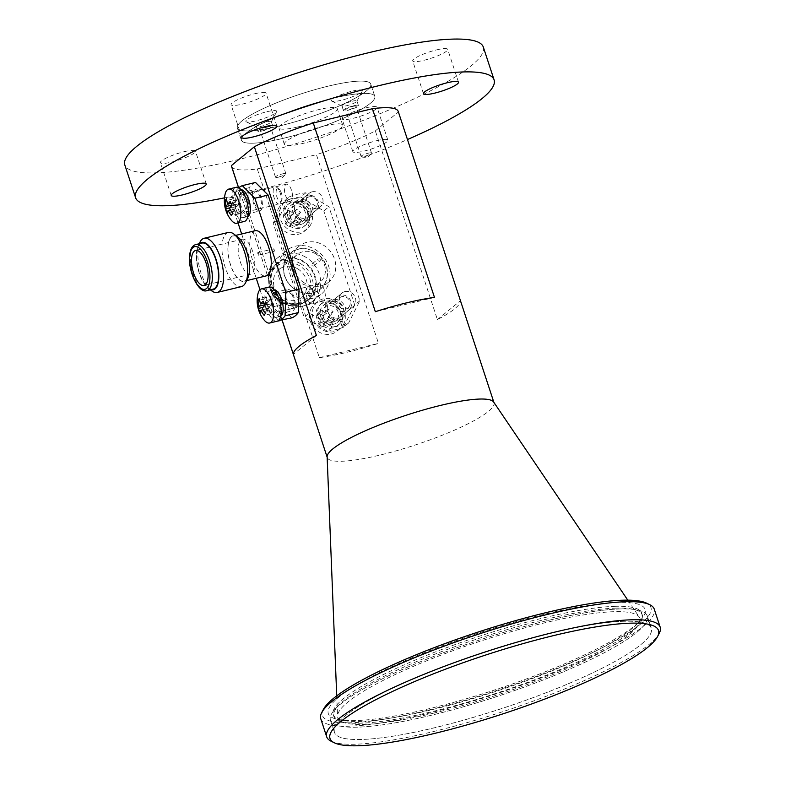 <?xml version="1.0" encoding="UTF-8"?>
<svg xmlns="http://www.w3.org/2000/svg" width="785" height="785" viewBox="0 0 785 785"><rect width="100%" height="100%" fill="white"/><g stroke="black" fill="none" stroke-linecap="round" stroke-linejoin="round"><path stroke-width="0.59" stroke-dasharray="3.92 2.94" d="M267.194 127.082A5.485 0.971 -18.2 0 1 270.511 126.925A5.485 0.971 -18.2 0 1 263.407 130.192A5.485 0.971 -18.2 0 1 260.09 130.349A5.485 0.971 -18.2 0 1 267.194 127.082M282.571 173.858A5.485 0.971 -18.2 0 1 285.887 173.691A5.485 0.971 -18.2 0 1 285.74 174.054A5.485 0.971 -18.2 0 1 278.783 176.959A5.485 0.971 -18.2 0 1 275.8 177.322A5.485 0.971 -18.2 0 1 275.466 177.125A5.485 0.971 -18.2 0 1 282.571 173.858M352.808 106.426A5.485 0.971 -18.2 0 1 356.125 106.269A5.485 0.971 -18.2 0 1 349.021 109.537A5.485 0.971 -18.2 0 1 345.704 109.694A5.485 0.971 -18.2 0 1 352.808 106.426M368.185 153.203A5.485 0.971 -18.2 0 1 371.501 153.036A5.485 0.971 -18.2 0 1 371.354 153.399A5.485 0.971 -18.2 0 1 364.407 156.303A5.485 0.971 -18.2 0 1 361.414 156.666A5.485 0.971 -18.2 0 1 361.08 156.46A5.485 0.971 -18.2 0 1 368.185 153.203M328.277 86.134A70.208 12.442 -18.2 0 1 370.755 84.074A70.208 12.442 -18.2 0 1 279.843 125.875A70.208 12.442 -18.2 0 1 237.364 127.935A70.208 12.442 -18.2 0 1 328.277 86.134A70.208 12.442 -18.2 0 1 370.755 84.074A70.208 12.442 -18.2 0 1 279.843 125.875A70.208 12.442 -18.2 0 1 237.364 127.935A70.208 12.442 -18.2 0 1 328.277 86.134M332.33 98.439A70.208 12.442 -18.2 0 1 374.808 96.378A70.208 12.442 -18.2 0 1 283.895 138.18A70.208 12.442 -18.2 0 1 241.417 140.24A70.208 12.442 -18.2 0 1 332.33 98.439A70.208 12.442 -18.2 0 1 374.808 96.378A70.208 12.442 -18.2 0 1 283.895 138.18A70.208 12.442 -18.2 0 1 241.417 140.24A70.208 12.442 -18.2 0 1 332.33 98.439M546.37 620.856A166.744 29.545 161.8 0 0 330.456 720.139A166.744 29.545 161.8 0 0 431.338 715.253A166.744 29.545 161.8 0 0 647.262 615.97A166.744 29.545 161.8 0 0 546.37 620.856M550.422 633.171A166.744 29.545 161.8 0 0 334.498 732.444A166.744 29.545 161.8 0 0 435.381 727.558A166.744 29.545 161.8 0 0 651.305 628.285A166.744 29.545 161.8 0 0 550.422 633.171M299.988 201.755A8.772 7.85 -129.4 0 1 309.761 206.465A8.772 7.85 -129.4 0 1 308.25 216.748A8.772 7.85 -129.4 0 1 305.385 218.171A8.772 7.85 -129.4 0 1 295.611 213.471A8.772 7.85 -129.4 0 1 297.123 203.178A8.772 7.85 -129.4 0 1 299.988 201.755M312.096 191.825A8.772 7.85 -129.4 0 1 321.87 196.525A8.772 7.85 -129.4 0 1 320.358 206.808A8.772 7.85 -129.4 0 1 317.493 208.231A8.772 7.85 -129.4 0 1 307.72 203.531A8.772 7.85 -129.4 0 1 309.231 193.247A8.772 7.85 -129.4 0 1 312.096 191.825M332.791 301.538A8.772 7.85 -129.4 0 1 342.564 306.238A8.772 7.85 -129.4 0 1 341.063 316.522A8.772 7.85 -129.4 0 1 338.188 317.945A8.772 7.85 -129.4 0 1 328.415 313.244A8.772 7.85 -129.4 0 1 329.926 302.951A8.772 7.85 -129.4 0 1 332.791 301.538M344.9 291.598A8.772 7.85 -129.4 0 1 354.673 296.298A8.772 7.85 -129.4 0 1 353.171 306.592A8.772 7.85 -129.4 0 1 350.296 308.005A8.772 7.85 -129.4 0 1 340.523 303.304A8.772 7.85 -129.4 0 1 342.034 293.021A8.772 7.85 -129.4 0 1 344.9 291.598M260.375 197.771A8.772 3.591 -103.6 0 0 255.292 191.726A8.772 3.591 -103.6 0 0 254.32 202.736A8.772 3.591 -103.6 0 0 259.403 208.79A8.772 3.591 -103.6 0 0 260.375 197.771M291.51 190.264A8.772 3.591 -103.6 0 0 286.417 184.21A8.772 3.591 -103.6 0 0 285.455 195.23A8.772 3.591 -103.6 0 0 290.538 201.274A8.772 3.591 -103.6 0 0 291.51 190.264M293.178 297.544A8.772 3.591 -103.6 0 0 288.095 291.5A8.772 3.591 -103.6 0 0 287.124 302.51A8.772 3.591 -103.6 0 0 292.206 308.564A8.772 3.591 -103.6 0 0 293.178 297.544M324.313 290.038A8.772 3.591 -103.6 0 0 319.22 283.984A8.772 3.591 -103.6 0 0 318.259 295.003A8.772 3.591 -103.6 0 0 323.341 301.048A8.772 3.591 -103.6 0 0 324.313 290.038M493.657 402.028A87.763 15.553 -18.2 0 1 494.01 402.744A87.763 15.553 -18.2 0 1 380.362 454.986A87.763 15.553 -18.2 0 1 327.266 457.567A87.763 15.553 -18.2 0 1 327.129 456.782M434.007 713.065A159.012 28.181 -18.2 0 1 337.55 716.303A159.012 28.181 -18.2 0 1 543.701 623.054A159.012 28.181 -18.2 0 1 639.275 617.108A159.012 28.181 -18.2 0 1 434.007 713.065M282.168 320.182L238.611 187.713M231.487 166.234A87.763 15.553 161.8 0 0 257.274 168.932L319.328 357.656A87.763 15.553 161.8 0 0 346.627 352.377A87.763 15.553 161.8 0 0 378.478 343.379L316.424 154.665A87.763 15.553 161.8 0 0 375.348 130.889L437.392 319.613A87.763 15.553 161.8 0 0 460.402 300.733L398.348 112.019A87.763 15.553 161.8 0 0 398.221 111.411M365.908 107.859A18.428 3.268 -18.2 0 1 377.065 107.319A18.428 3.268 -18.2 0 1 353.191 118.29A18.428 3.268 -18.2 0 1 342.044 118.829A18.428 3.268 -18.2 0 1 365.908 107.859M376.702 140.682A18.428 3.268 -18.2 0 1 387.849 140.142A18.428 3.268 -18.2 0 1 363.985 151.112A18.428 3.268 -18.2 0 1 352.838 151.652A18.428 3.268 -18.2 0 1 376.702 140.682M436.548 49.897A18.428 3.268 -18.2 0 1 447.695 49.357A18.428 3.268 -18.2 0 1 423.831 60.327A18.428 3.268 -18.2 0 1 412.684 60.867A18.428 3.268 -18.2 0 1 436.548 49.897M184.289 151.672A18.428 3.268 -18.2 0 1 195.445 151.132A18.428 3.268 -18.2 0 1 171.581 162.112A18.428 3.268 -18.2 0 1 160.425 162.652A18.428 3.268 -18.2 0 1 184.289 151.672M254.929 93.719A18.428 3.268 -18.2 0 1 266.086 93.179A18.428 3.268 -18.2 0 1 242.212 104.15A18.428 3.268 -18.2 0 1 231.065 104.69A18.428 3.268 -18.2 0 1 254.929 93.719M224.5 197.859A188.685 33.441 161.8 0 0 249.767 192.227A188.685 33.441 161.8 0 0 407.474 139.534M483.315 47.071A188.685 33.441 -18.2 0 1 238.974 159.404A188.685 33.441 -18.2 0 1 124.815 164.938M437.392 319.613L460.402 300.733M375.348 130.889L398.348 112.019M319.328 357.656L378.478 343.379M257.274 168.932L316.424 154.665M316.404 335.47L293.404 354.349M434.478 297.427L375.328 311.704M352.475 91.08A16.24 2.875 -18.2 0 1 362.209 91.178A16.24 2.875 -18.2 0 1 341.269 100.274A16.24 2.875 -18.2 0 1 331.859 101.157A16.24 2.875 -18.2 0 1 336.686 96.633A16.24 2.875 -18.2 0 1 352.475 91.08M352.161 101.236A7.899 1.403 -18.2 0 1 356.939 101A7.899 1.403 -18.2 0 1 356.89 101.285A7.899 1.403 -18.2 0 1 346.705 105.7A7.899 1.403 -18.2 0 1 342.132 106.132A7.899 1.403 -18.2 0 1 341.926 105.936A7.899 1.403 -18.2 0 1 352.161 101.236M266.851 111.735A16.24 2.875 -18.2 0 1 276.585 111.833A16.24 2.875 -18.2 0 1 255.655 120.929A16.24 2.875 -18.2 0 1 246.245 121.812A16.24 2.875 -18.2 0 1 251.072 117.289A16.24 2.875 -18.2 0 1 266.851 111.735M266.547 121.891A7.899 1.403 -18.2 0 1 271.325 121.655A7.899 1.403 -18.2 0 1 271.276 121.94A7.899 1.403 -18.2 0 1 261.091 126.365A7.899 1.403 -18.2 0 1 256.518 126.787A7.899 1.403 -18.2 0 1 256.312 126.591A7.899 1.403 -18.2 0 1 266.547 121.891M353.642 105.749A7.899 1.403 -18.2 0 1 358.421 105.514A7.899 1.403 -18.2 0 1 348.197 110.214A7.899 1.403 -18.2 0 1 343.418 110.45A7.899 1.403 -18.2 0 1 353.642 105.749M268.028 126.405A7.899 1.403 -18.2 0 1 272.807 126.169A7.899 1.403 -18.2 0 1 262.573 130.869A7.899 1.403 -18.2 0 1 257.794 131.105A7.899 1.403 -18.2 0 1 268.028 126.405M324.097 126.032A30.713 5.446 161.8 0 0 284.327 144.312A30.713 5.446 161.8 0 0 302.912 143.419A30.713 5.446 161.8 0 0 342.682 125.129A30.713 5.446 161.8 0 0 324.097 126.032M297.515 127.003A30.713 5.446 -18.2 0 1 278.93 127.906A30.713 5.446 -18.2 0 1 318.7 109.615A30.713 5.446 -18.2 0 1 337.285 108.713A30.713 5.446 -18.2 0 1 297.515 127.003M285.092 294.974A10.97 4.494 76.4 0 1 287.575 289.361A10.97 4.494 76.4 0 1 292.785 294.081A10.97 4.494 76.4 0 1 295.209 305.09A10.97 4.494 76.4 0 1 292.726 310.693A10.97 4.494 76.4 0 1 287.506 305.983A10.97 4.494 76.4 0 1 285.092 294.974M271.855 298.163A10.97 4.494 76.4 0 1 274.348 292.56A10.97 4.494 76.4 0 1 279.558 297.27A10.97 4.494 76.4 0 1 281.982 308.279A10.97 4.494 76.4 0 1 279.489 313.882A10.97 4.494 76.4 0 1 274.279 309.172A10.97 4.494 76.4 0 1 271.855 298.163M252.289 195.2A10.97 4.494 76.4 0 1 254.772 189.587A10.97 4.494 76.4 0 1 259.982 194.307A10.97 4.494 76.4 0 1 262.406 205.307A10.97 4.494 76.4 0 1 259.923 210.92A10.97 4.494 76.4 0 1 254.703 206.21A10.97 4.494 76.4 0 1 252.289 195.2M239.052 198.389A10.97 4.494 76.4 0 1 241.544 192.786A10.97 4.494 76.4 0 1 246.755 197.496A10.97 4.494 76.4 0 1 249.179 208.506A10.97 4.494 76.4 0 1 246.686 214.109A10.97 4.494 76.4 0 1 241.476 209.399A10.97 4.494 76.4 0 1 239.052 198.389M273.141 249.532A1.315 0.54 76.4 0 1 273.435 248.865A1.315 0.54 76.4 0 1 274.063 249.424A1.315 0.54 76.4 0 1 274.358 250.749A1.315 0.54 76.4 0 1 274.053 251.426A1.315 0.54 76.4 0 1 273.435 250.857A1.315 0.54 76.4 0 1 273.141 249.532M257.578 253.29A1.315 0.54 76.4 0 1 257.873 252.623A1.315 0.54 76.4 0 1 258.5 253.182A1.315 0.54 76.4 0 1 258.785 254.507A1.315 0.54 76.4 0 1 258.491 255.174A1.315 0.54 76.4 0 1 257.863 254.615A1.315 0.54 76.4 0 1 257.578 253.29M254.801 265.006A17.986 7.369 -103.6 0 0 250.837 246.951A17.986 7.369 -103.6 0 0 242.29 239.229A17.986 7.369 -103.6 0 0 238.208 248.423A17.986 7.369 -103.6 0 0 242.173 266.478A17.986 7.369 -103.6 0 0 250.729 274.2A17.986 7.369 -103.6 0 0 254.801 265.006M247.834 277.978A23.471 9.616 76.4 0 1 235.363 275.388A23.471 9.616 76.4 0 1 227.895 247.775A23.471 9.616 76.4 0 1 238.002 237.188M228.298 232.448A27.867 11.412 -103.6 0 0 221.978 246.686A27.867 11.412 -103.6 0 0 228.121 274.652A27.867 11.412 -103.6 0 0 241.368 286.623M199.792 243.605A24.355 9.97 -103.6 0 0 198.134 245.999A24.355 9.97 -103.6 0 0 196.358 254.88A24.355 9.97 -103.6 0 0 208.339 288.311A24.355 9.97 -103.6 0 0 210.91 289.675M211.567 290.754A27.867 11.412 76.4 0 1 197.849 252.505A27.867 11.412 76.4 0 1 199.881 242.349M202.03 243.065A23.697 9.705 -103.6 0 0 196.662 255.184A23.697 9.705 -103.6 0 0 201.882 278.96A23.697 9.705 -103.6 0 0 213.147 289.135M227.993 247.874A23.256 9.528 -103.6 0 0 233.125 271.208A23.256 9.528 -103.6 0 0 244.174 281.197A23.256 9.528 -103.6 0 0 249.453 269.314A23.256 9.528 -103.6 0 0 244.321 245.97A23.256 9.528 -103.6 0 0 233.273 235.981A23.256 9.528 -103.6 0 0 227.993 247.874M255.066 230.731A23.256 9.528 -103.6 0 0 249.787 242.614A23.256 9.528 -103.6 0 0 254.919 265.958A23.256 9.528 -103.6 0 0 265.968 275.947M255.527 182.463A70.208 28.751 76.4 0 0 249.179 187.674L248.452 211.194L279.372 305.237L291.971 317.827M249.179 187.674L235.942 190.863L235.215 214.393L238.041 222.969M241.652 233.959L256.234 278.292M259.982 289.704L266.135 308.426L278.351 320.633M235.942 190.863A70.208 28.751 76.4 0 1 238.797 187.801M248.452 211.194L235.215 214.393M266.135 308.426L279.372 305.237M298.192 218.878A10.97 9.822 50.6 0 0 309.643 218.446A10.97 9.822 50.6 0 0 307.18 201.048A10.97 9.822 50.6 0 0 295.729 201.48A10.97 9.822 50.6 0 0 298.192 218.878M293.05 223.097A10.97 9.822 50.6 0 0 304.501 222.665A10.97 9.822 50.6 0 0 302.039 205.277A10.97 9.822 50.6 0 0 290.587 205.709A10.97 9.822 50.6 0 0 293.05 223.097M330.995 318.651A10.97 9.822 50.6 0 0 342.446 318.219A10.97 9.822 50.6 0 0 339.983 300.822A10.97 9.822 50.6 0 0 328.532 301.254A10.97 9.822 50.6 0 0 330.995 318.651M325.853 322.87A10.97 9.822 50.6 0 0 337.305 322.439A10.97 9.822 50.6 0 0 334.842 305.051A10.97 9.822 50.6 0 0 323.391 305.483A10.97 9.822 50.6 0 0 325.853 322.87M318.553 260.924A1.315 1.177 50.6 0 0 319.632 258.785A1.315 1.177 50.6 0 0 318.553 260.924M312.499 265.889A1.315 1.177 50.6 0 0 313.578 263.75A1.315 1.177 50.6 0 0 312.499 265.889M297.701 268.833A17.986 16.102 -129.4 0 1 301.744 297.358A17.986 16.102 -129.4 0 1 282.963 298.064A17.986 16.102 -129.4 0 1 278.92 269.54A17.986 16.102 -129.4 0 1 297.701 268.833M315.864 253.928A17.986 16.102 -129.4 0 1 319.907 282.453A17.986 16.102 -129.4 0 1 301.126 283.159A17.986 16.102 -129.4 0 1 297.083 254.634A17.986 16.102 -129.4 0 1 315.864 253.928M315.089 251.956A23.471 21.009 50.6 0 0 285.642 259.06A23.471 21.009 50.6 0 0 295.847 290.097A23.471 21.009 50.6 0 0 325.294 282.992A23.471 21.009 50.6 0 0 315.089 251.956M292.54 294.905A27.867 24.934 -129.4 0 1 286.28 250.729A27.867 24.934 -129.4 0 1 315.374 249.63A27.867 24.934 -129.4 0 1 321.624 293.816A27.867 24.934 -129.4 0 1 292.54 294.905M283.375 300.753A24.355 21.794 -129.4 0 1 272.787 268.548A24.355 21.794 -129.4 0 1 303.334 261.179A24.355 21.794 -129.4 0 1 313.921 293.384A24.355 21.794 -129.4 0 1 283.375 300.753M305.983 257.333A27.867 24.934 50.6 0 0 276.889 258.432A27.867 24.934 50.6 0 0 283.149 302.608A27.867 24.934 50.6 0 0 312.244 301.509A27.867 24.934 50.6 0 0 305.983 257.333M283.65 300.213A23.697 21.205 -129.4 0 1 278.332 262.651A23.697 21.205 -129.4 0 1 303.069 261.719A23.697 21.205 -129.4 0 1 308.387 299.281A23.697 21.205 -129.4 0 1 283.65 300.213M295.935 289.92A23.256 20.812 -129.4 0 1 290.715 253.055A23.256 20.812 -129.4 0 1 315.001 252.132A23.256 20.812 -129.4 0 1 320.221 289.008A23.256 20.812 -129.4 0 1 295.935 289.92M304.413 282.963A23.256 20.812 -129.4 0 1 299.193 246.097A23.256 20.812 -129.4 0 1 323.469 245.185A23.256 20.812 -129.4 0 1 328.699 282.05A23.256 20.812 -129.4 0 1 304.413 282.963M309.251 312.97L278.332 218.936L289.528 196.75A70.208 62.829 50.6 0 1 305.865 192.806L328.925 206.73L359.844 300.763L348.648 322.959A70.208 62.829 50.6 0 1 332.32 326.894L309.251 312.97L304.109 317.199L273.19 223.156L284.376 200.97L289.528 196.75M332.32 326.894L327.168 331.123L304.109 317.199M305.865 192.806L300.714 197.025A70.208 62.829 50.6 0 0 284.376 200.97M300.714 197.025L323.783 210.949L328.925 206.73M359.844 300.763L354.702 304.992L323.783 210.949M354.702 304.992L343.506 327.178L348.648 322.959M327.168 331.123A70.208 62.829 50.6 0 0 343.506 327.178M273.19 223.156L278.332 218.936M279.431 299.36A8.772 3.591 76.4 0 1 278.979 311.753A8.772 3.591 76.4 0 1 274.397 307.082A8.772 3.591 76.4 0 1 274.858 294.689A8.772 3.591 76.4 0 1 279.431 299.36M312.518 291.382A8.772 3.591 76.4 0 1 313.401 302.49A8.772 3.591 76.4 0 1 312.057 303.775A8.772 3.591 76.4 0 1 307.485 299.105A8.772 3.591 76.4 0 1 307.936 286.711A8.772 3.591 76.4 0 1 309.722 287.241A8.772 3.591 76.4 0 1 312.518 291.382M313.833 291.873A6.584 2.698 76.4 0 1 314.5 300.204A6.584 2.698 76.4 0 1 310.055 297.672A6.584 2.698 76.4 0 1 309.035 290.46A6.584 2.698 76.4 0 1 311.743 288.772A6.584 2.698 76.4 0 1 313.833 291.873M264.359 320.28A17.555 7.193 76.4 0 1 260.522 313.686A17.555 7.193 76.4 0 1 257.961 293.767M277.144 321.222A17.555 7.193 76.4 0 1 267.989 311.88A17.555 7.193 76.4 0 1 268.912 287.094M276.928 298.172A13.6 5.573 76.4 0 1 276.222 317.385A13.6 5.573 76.4 0 1 269.127 310.144A13.6 5.573 76.4 0 1 269.834 290.941A13.6 5.573 76.4 0 1 276.928 298.172M280.647 316.237A13.6 5.573 76.4 0 1 280.108 316.443A13.6 5.573 76.4 0 1 273.013 309.212A13.6 5.573 76.4 0 1 273.729 289.999A13.6 5.573 76.4 0 1 274.308 289.93M272.14 311.635L269.912 306.258L271.551 303.746L269.844 299.644L268.205 302.156L265.978 296.779L264.565 298.938L266.802 304.315L265.163 306.827L266.871 310.929L268.509 308.417L270.737 313.794L272.14 311.635L265.536 313.225M270.737 313.794L264.133 315.384M268.509 308.417L263.171 309.702M266.871 310.929L260.169 312.548M265.163 306.827L262.897 307.377M266.802 304.315L264.594 304.855M264.565 298.938L259.619 300.135M265.978 296.779L259.374 298.378M268.205 302.156L263.858 303.206M269.844 299.644L263.142 301.263M271.551 303.746L264.849 305.365M269.912 306.258L262.298 308.093M246.559 199.419A8.772 3.591 76.4 0 1 246.176 211.979A8.772 3.591 76.4 0 1 241.662 207.475A8.772 3.591 76.4 0 1 242.055 194.915A8.772 3.591 76.4 0 1 246.559 199.419M279.637 191.442A8.772 3.591 76.4 0 1 280.598 202.716A8.772 3.591 76.4 0 1 279.254 204.002A8.772 3.591 76.4 0 1 274.74 199.488A8.772 3.591 76.4 0 1 275.133 186.938A8.772 3.591 76.4 0 1 276.919 187.468A8.772 3.591 76.4 0 1 279.637 191.442M280.971 191.982A6.584 2.698 76.4 0 1 281.697 200.43A6.584 2.698 76.4 0 1 277.301 198.016A6.584 2.698 76.4 0 1 276.222 190.735A6.584 2.698 76.4 0 1 278.94 188.999A6.584 2.698 76.4 0 1 280.971 191.982M231.555 220.506A17.555 7.193 76.4 0 1 227.856 214.236A17.555 7.193 76.4 0 1 225.158 193.993M244.341 221.448A17.555 7.193 76.4 0 1 235.323 212.431A17.555 7.193 76.4 0 1 236.108 187.321M244.017 198.144A13.6 5.573 76.4 0 1 243.409 217.612A13.6 5.573 76.4 0 1 236.432 210.625A13.6 5.573 76.4 0 1 237.031 191.167A13.6 5.573 76.4 0 1 244.017 198.144M247.844 216.464A13.6 5.573 76.4 0 1 247.304 216.67A13.6 5.573 76.4 0 1 240.318 209.683A13.6 5.573 76.4 0 1 240.926 190.225A13.6 5.573 76.4 0 1 241.495 190.156M239.376 211.734L237.099 206.416L238.699 203.796L236.962 199.743L235.372 202.363L233.096 197.045L231.732 199.292L233.999 204.61L232.409 207.23L234.146 211.283L235.736 208.663L238.002 213.981L239.376 211.734L232.762 213.324M238.002 213.981L231.398 215.571M235.736 208.663L230.437 209.948M234.146 211.283L227.434 212.902M232.409 207.23L229.789 207.858M233.999 204.61L231.84 205.13M231.732 199.292L226.777 200.489M233.096 197.045L226.492 198.634M235.372 202.363L231.035 203.403M236.962 199.743L230.26 201.362M238.699 203.796L231.987 205.415M237.099 206.416L229.485 208.251M337.462 318.965A8.772 7.85 50.6 0 0 335.519 308.024A8.772 7.85 50.6 0 0 324.774 307.18A8.772 7.85 50.6 0 0 323.234 308.956A8.772 7.85 50.6 0 0 325.176 319.897A8.772 7.85 50.6 0 0 335.911 320.741A8.772 7.85 50.6 0 0 337.462 318.965M350.326 308.417A8.772 7.85 50.6 0 0 348.383 297.466A8.772 7.85 50.6 0 0 337.648 296.622A8.772 7.85 50.6 0 0 336.098 298.398A8.772 7.85 50.6 0 0 338.041 309.349A8.772 7.85 50.6 0 0 348.775 310.193A8.772 7.85 50.6 0 0 350.326 308.417M349.305 306.542A6.584 5.887 50.6 0 0 347.088 297.711A6.584 5.887 50.6 0 0 338.629 299.026A6.584 5.887 50.6 0 0 340.857 307.857A6.584 5.887 50.6 0 0 349.305 306.542M320.378 325.392A29.006 12.364 31.6 0 1 318.425 323.969A30.134 3.974 125.1 0 1 320.957 319.534A30.144 12.845 31.6 0 1 316.679 315.992A29.114 3.837 125.1 0 1 318.906 312.361A30.144 12.845 -148.4 0 0 323.175 315.913A30.134 3.974 125.1 0 1 326.491 310.84A29.006 12.364 -148.4 0 0 328.444 312.263A29.006 12.364 -148.4 0 0 330.465 313.637A30.134 3.974 -54.9 0 0 327.159 318.71A30.144 12.845 -148.4 0 0 332.134 321.673A29.114 3.837 -54.9 0 0 329.906 325.304A30.144 12.845 31.6 0 1 324.931 322.331A30.134 3.974 -54.9 0 0 322.399 326.766A29.006 12.364 31.6 0 1 320.378 325.392M311.704 307.573A17.555 15.71 50.6 0 0 317.621 331.123A17.555 15.71 50.6 0 0 337.059 331.152A17.555 15.71 50.6 0 0 340.15 327.6A17.555 15.71 50.6 0 0 334.233 304.06A17.555 15.71 50.6 0 0 314.795 304.021A17.555 15.71 50.6 0 0 311.704 307.573M343.055 325.216A17.555 15.71 50.6 0 0 339.179 303.324A17.555 15.71 50.6 0 0 317.699 301.636A17.555 15.71 50.6 0 0 314.608 305.188A17.555 15.71 50.6 0 0 318.494 327.08A17.555 15.71 50.6 0 0 339.964 328.768A17.555 15.71 50.6 0 0 343.055 325.216M339.856 322.969A13.6 12.177 50.6 0 0 336.843 305.993A13.6 12.177 50.6 0 0 320.201 304.688A13.6 12.177 50.6 0 0 317.807 307.445A13.6 12.177 50.6 0 0 320.82 324.411A13.6 12.177 50.6 0 0 337.462 325.716A13.6 12.177 50.6 0 0 339.856 322.969M341.367 321.722A13.6 12.177 50.6 0 0 338.364 304.757A13.6 12.177 50.6 0 0 321.713 303.442A13.6 12.177 50.6 0 0 319.318 306.199A13.6 12.177 50.6 0 0 322.331 323.165A13.6 12.177 50.6 0 0 338.973 324.48A13.6 12.177 50.6 0 0 341.367 321.722M333.036 311.527L330.112 316.286L334.744 319.534L332.516 323.165L327.894 319.907L324.97 324.656L320.996 321.86L323.911 317.111L319.289 313.853L321.516 310.222L326.138 313.48L329.062 308.731L333.036 311.527L330.465 313.637M329.062 308.731L326.491 310.84M326.138 313.48L323.175 315.913M321.516 310.222L318.906 312.361M319.289 313.853L316.679 315.992M323.911 317.111L320.957 319.534M320.996 321.86L318.425 323.969M324.97 324.656L322.399 326.766M327.894 319.907L324.931 322.331M332.516 323.165L329.906 325.304M334.744 319.534L332.134 321.673M330.112 316.286L327.159 318.71M304.354 219.643A8.772 7.85 50.6 0 0 302.922 208.457A8.772 7.85 50.6 0 0 291.971 207.407A8.772 7.85 50.6 0 0 290.725 208.731A8.772 7.85 50.6 0 0 292.157 219.918A8.772 7.85 50.6 0 0 303.108 220.968A8.772 7.85 50.6 0 0 304.354 219.643M317.218 209.085A8.772 7.85 50.6 0 0 315.796 197.898A8.772 7.85 50.6 0 0 304.835 196.849A8.772 7.85 50.6 0 0 303.589 198.173A8.772 7.85 50.6 0 0 305.022 209.369A8.772 7.85 50.6 0 0 315.972 210.419A8.772 7.85 50.6 0 0 317.218 209.085M316.276 207.103A6.584 5.887 50.6 0 0 314.638 198.203A6.584 5.887 50.6 0 0 306.052 198.919A6.584 5.887 50.6 0 0 307.691 207.819A6.584 5.887 50.6 0 0 316.276 207.103M287.114 225.275A29.006 12.599 35.8 0 1 285.249 223.725A30.134 3.101 128.7 0 1 288.105 219.545A30.144 13.09 35.8 0 1 284.023 215.708A29.114 2.993 128.7 0 1 286.505 212.274A30.144 13.09 -144.2 0 0 290.587 216.111A30.134 3.101 128.7 0 1 294.228 211.283A29.006 12.599 -144.2 0 0 296.092 212.833A29.006 12.599 -144.2 0 0 298.035 214.334A30.134 3.101 -51.3 0 0 294.395 219.152A30.144 13.09 -144.2 0 0 299.183 222.41A29.114 2.993 -51.3 0 0 296.701 225.844A30.144 13.09 35.8 0 1 291.912 222.587A30.134 3.101 -51.3 0 0 289.057 226.767A29.006 12.599 35.8 0 1 287.114 225.275M279.489 206.906A17.555 15.71 50.6 0 0 283.866 230.633A17.555 15.71 50.6 0 0 304.256 231.379A17.555 15.71 50.6 0 0 306.749 228.72A17.555 15.71 50.6 0 0 302.372 204.993A17.555 15.71 50.6 0 0 281.992 204.247A17.555 15.71 50.6 0 0 279.489 206.906M309.663 226.335A17.555 15.71 50.6 0 0 306.798 203.963A17.555 15.71 50.6 0 0 284.896 201.863A17.555 15.71 50.6 0 0 282.394 204.522A17.555 15.71 50.6 0 0 285.259 226.894A17.555 15.71 50.6 0 0 307.161 228.994A17.555 15.71 50.6 0 0 309.663 226.335M306.592 223.882A13.6 12.177 50.6 0 0 304.374 206.543A13.6 12.177 50.6 0 0 287.398 204.914A13.6 12.177 50.6 0 0 285.465 206.975A13.6 12.177 50.6 0 0 287.683 224.314A13.6 12.177 50.6 0 0 304.659 225.943A13.6 12.177 50.6 0 0 306.592 223.882M308.103 222.646A13.6 12.177 50.6 0 0 305.885 205.297A13.6 12.177 50.6 0 0 288.909 203.668A13.6 12.177 50.6 0 0 286.976 205.729A13.6 12.177 50.6 0 0 289.194 223.077A13.6 12.177 50.6 0 0 306.17 224.706A13.6 12.177 50.6 0 0 308.103 222.646M300.606 212.225L297.358 216.729L301.783 220.271L299.311 223.705L294.875 220.163L291.627 224.667L287.82 221.615L291.068 217.111L286.633 213.569L289.115 210.135L293.541 213.677L296.799 209.173L300.606 212.225L298.035 214.334M296.799 209.173L294.228 211.283M293.541 213.677L290.587 216.111M289.115 210.135L286.505 212.274M286.633 213.569L284.023 215.708M291.068 217.111L288.105 219.545M287.82 221.615L285.249 223.725M291.627 224.667L289.057 226.767M294.875 220.163L291.912 222.587M299.311 223.705L296.701 225.844M301.783 220.271L299.183 222.41M297.358 216.729L294.395 219.152M331.172 741.246A175.526 31.106 161.8 0 0 355.252 744.219A175.526 31.106 161.8 0 0 532.622 701.339A175.526 31.106 161.8 0 0 659.204 633.397M320.771 718.775A175.526 31.106 161.8 0 0 349.315 726.174A175.526 31.106 161.8 0 0 541.208 677.857A175.526 31.106 161.8 0 0 654.248 609.131M323.42 709.365A172.886 30.635 161.8 0 0 350.581 722.779A172.886 30.635 161.8 0 0 553.454 669.733A172.886 30.635 161.8 0 0 646.536 603.135M617.981 602.38A166.744 29.545 161.8 0 0 412.596 657.555A166.744 29.545 161.8 0 0 339.071 719.727A166.744 29.545 161.8 0 0 355.419 720.601A166.744 29.545 161.8 0 0 513.341 683.647A166.744 29.545 161.8 0 0 640.079 620.758A166.744 29.545 161.8 0 0 617.981 602.38M615.303 606.305A162.358 28.77 161.8 0 0 437.804 650.991A162.358 28.77 161.8 0 0 333.242 714.566A162.358 28.77 161.8 0 0 343.732 720.561A162.358 28.77 161.8 0 0 359.648 721.415A162.358 28.77 161.8 0 0 513.419 685.433A162.358 28.77 161.8 0 0 636.821 624.203A162.358 28.77 161.8 0 0 641.718 613.154A162.358 28.77 161.8 0 0 615.303 606.305M615.901 608.139A162.358 28.77 161.8 0 0 462.129 644.112A162.358 28.77 161.8 0 0 338.727 705.342A162.358 28.77 161.8 0 0 333.841 716.401A162.358 28.77 161.8 0 0 360.256 723.24A162.358 28.77 161.8 0 0 537.745 678.554A162.358 28.77 161.8 0 0 642.316 614.979A162.358 28.77 161.8 0 0 631.817 608.983A162.358 28.77 161.8 0 0 615.901 608.139M620.14 608.944A166.744 29.545 161.8 0 0 462.208 645.898A166.744 29.545 161.8 0 0 335.47 708.786A166.744 29.545 161.8 0 0 330.456 720.139A166.744 29.545 161.8 0 0 357.577 727.165A166.744 29.545 161.8 0 0 539.864 681.272A166.744 29.545 161.8 0 0 647.262 615.97A166.744 29.545 161.8 0 0 636.478 609.817A166.744 29.545 161.8 0 0 620.14 608.944M624.183 621.259A166.744 29.545 161.8 0 0 441.886 667.152A166.744 29.545 161.8 0 0 334.498 732.444A166.744 29.545 161.8 0 0 361.62 739.47A166.744 29.545 161.8 0 0 543.917 693.577A166.744 29.545 161.8 0 0 651.305 628.285A166.744 29.545 161.8 0 0 624.183 621.259M206.926 290.636A23.697 9.705 76.4 0 1 195.661 280.461A23.697 9.705 76.4 0 1 190.431 256.685A23.697 9.705 76.4 0 1 195.808 244.567M300.645 263.701A23.697 21.205 50.6 0 0 275.908 264.633A23.697 21.205 50.6 0 0 281.226 302.205A23.697 21.205 50.6 0 0 305.964 301.273A23.697 21.205 50.6 0 0 300.645 263.701M281.344 301.273A21.941 19.635 -129.4 0 1 271.806 272.267A21.941 19.635 -129.4 0 1 299.32 265.624A21.941 19.635 -129.4 0 1 308.858 294.63A21.941 19.635 -129.4 0 1 281.344 301.273M285.887 173.691L270.511 126.925M275.8 177.322L281.687 178.489L285.74 174.054M371.501 153.036L356.125 106.269M361.414 156.666L367.311 157.834L371.354 153.399M374.808 96.378L370.755 84.074L374.808 96.378M330.456 720.139L334.498 732.444L330.456 720.139M320.358 206.808L308.25 216.748M353.171 306.592L341.063 316.522M286.417 184.21L255.292 191.726M319.22 283.984L288.095 291.5M336.726 695.853L337.55 716.303M282.109 320.201L238.532 187.664M387.849 140.142L377.065 107.319M458.489 82.18L447.695 49.357M206.229 183.955L195.445 151.132M276.87 125.993L266.086 93.179M241.858 137.512L231.065 104.69M171.218 195.465L160.425 162.652M423.478 93.69L412.684 60.867M352.838 151.652L342.044 118.829M627.794 600.152L639.275 617.108M323.341 301.048L292.206 308.564M290.538 201.274L259.403 208.79M342.034 293.021L329.926 302.951M309.231 193.247L297.123 203.178M647.262 615.97L651.305 628.285L647.262 615.97M241.417 140.24L237.364 127.935L241.417 140.24M361.08 156.46L345.704 109.694M275.466 177.125L260.09 130.349M356.89 101.285L362.209 91.178M271.276 121.94L276.585 111.833M358.421 105.514L356.939 101M272.807 126.169L271.325 121.655M284.327 144.312L278.93 127.906M342.682 125.129L337.285 108.713M257.794 131.105L256.312 126.591M343.418 110.45L341.926 105.936M256.518 126.787L246.245 121.812M342.132 106.132L331.859 101.157M274.348 292.56L287.575 289.361M241.544 192.786L254.772 189.587M257.873 252.623L273.435 248.865M242.29 239.229L195.583 250.493M208.339 288.311L210.331 289.822M244.174 281.197L246.569 280.628M233.273 235.981L235.657 235.412M198.134 245.999L199.213 243.752M250.729 274.2L204.031 285.475M258.491 255.174L274.053 251.426M246.686 214.109L259.923 210.92M279.489 313.882L292.726 310.693M304.501 222.665L309.643 218.446M337.305 322.439L342.446 318.219M313.872 265.84L319.927 260.865M319.907 282.453L301.744 297.358M278.332 262.651L275.908 264.633C264.31 273.268 267.145 294.581 281.04 302.284C290.087 307.2 298.398 306.857 305.964 301.273L308.387 299.281M276.889 258.432L286.28 250.729M290.715 253.055L299.193 246.097M320.221 289.008L328.699 282.05M312.244 301.509L321.624 293.816M297.083 254.634L278.92 269.54M312.204 263.799L318.259 258.834M323.391 305.483L328.532 301.254M290.587 205.709L295.729 201.48M278.979 311.753L312.057 303.775M314.5 300.204L313.401 302.49M276.222 317.385L280.108 316.443M269.834 290.941L273.729 289.999M311.743 288.772L309.722 287.241M274.858 294.689L307.936 286.711M246.176 211.979L279.254 204.002M281.697 200.43L280.598 202.716M243.409 217.612L247.304 216.67M237.031 191.167L240.926 190.225M278.94 188.999L276.919 187.468M242.055 194.915L275.133 186.938M324.774 307.18L337.648 296.622M314.795 304.021L317.699 301.636M320.201 304.688L321.713 303.442M337.462 325.716L338.973 324.48M337.059 331.152L339.964 328.768M335.911 320.741L348.775 310.193M291.971 207.407L304.835 196.849M281.992 204.247L284.896 201.863M287.398 204.914L288.909 203.668M304.659 225.943L306.17 224.706M304.256 231.379L307.161 228.994M303.108 220.968L315.972 210.419M343.732 720.561L339.071 719.727M333.242 714.566L333.841 716.401M338.727 705.342L335.47 708.786M631.817 608.983L636.478 609.817M641.718 613.154L642.316 614.979M636.821 624.203L640.079 620.758"/><path stroke-width="1.18" d="M336.726 695.853L327.129 456.782A87.763 15.553 -18.2 0 1 440.915 405.315A87.763 15.553 -18.2 0 1 493.657 402.028L627.794 600.152M493.883 402.371L398.221 111.411A87.763 15.553 161.8 0 0 372.433 108.713L434.478 297.427A87.763 15.553 161.8 0 0 407.17 302.706A87.763 15.553 161.8 0 0 375.328 311.704L313.284 122.98A87.763 15.553 161.8 0 0 254.36 146.756L316.404 335.47A87.763 15.553 161.8 0 0 293.404 354.349L282.168 320.182M238.611 187.713L231.359 165.635A87.763 15.553 161.8 0 0 231.487 166.234L238.532 187.664M447.342 82.719A18.428 3.268 -18.2 0 1 458.489 82.18A18.428 3.268 -18.2 0 1 434.625 93.15A18.428 3.268 -18.2 0 1 423.478 93.69A18.428 3.268 -18.2 0 1 447.342 82.719M195.082 184.495A18.428 3.268 -18.2 0 1 206.229 183.955A18.428 3.268 -18.2 0 1 182.365 194.925A18.428 3.268 -18.2 0 1 171.218 195.465A18.428 3.268 -18.2 0 1 195.082 184.495M265.723 126.532A18.428 3.268 -18.2 0 1 276.87 125.993A18.428 3.268 -18.2 0 1 253.005 136.973A18.428 3.268 -18.2 0 1 241.858 137.512A18.428 3.268 -18.2 0 1 265.723 126.532M407.474 139.534A188.685 33.441 161.8 0 0 494.099 79.893A188.685 33.441 161.8 0 0 379.94 85.418A188.685 33.441 161.8 0 0 135.609 197.761A188.685 33.441 161.8 0 0 224.5 197.859M135.609 197.761L124.815 164.938A188.685 33.441 -18.2 0 1 369.146 52.595A188.685 33.441 -18.2 0 1 483.315 47.071L494.099 79.893M254.36 146.756L231.359 165.635M372.433 108.713L313.284 122.98M208.103 276.271A17.986 7.369 -103.6 0 0 204.139 258.216A17.986 7.369 -103.6 0 0 195.583 250.493A17.986 7.369 -103.6 0 0 191.511 259.688A17.986 7.369 -103.6 0 0 195.475 277.743A17.986 7.369 -103.6 0 0 204.031 285.475A17.986 7.369 -103.6 0 0 208.103 276.271M233.969 234.126L238.002 237.188A23.471 9.616 76.4 0 1 249.551 269.412A23.471 9.616 76.4 0 1 247.834 277.978L245.646 282.531A27.867 11.412 -103.6 0 0 247.687 272.375A27.867 11.412 -103.6 0 0 233.969 234.126A27.867 11.412 -103.6 0 0 228.298 232.448L204.169 238.267A27.867 11.412 76.4 0 1 217.406 250.238A27.867 11.412 76.4 0 1 223.558 278.194A27.867 11.412 76.4 0 1 217.239 292.442A27.867 11.412 76.4 0 1 211.567 290.754L210.331 289.822M217.239 292.442L241.368 286.623A27.867 11.412 -103.6 0 0 245.646 282.531M210.91 289.675A24.355 9.97 -103.6 0 0 218.829 277.331A24.355 9.97 -103.6 0 0 212.293 250.68A24.355 9.97 -103.6 0 0 199.792 243.605M206.926 290.636L213.147 289.135A23.697 9.705 -103.6 0 0 218.524 277.026A23.697 9.705 -103.6 0 0 213.294 253.251A23.697 9.705 -103.6 0 0 202.03 243.065L195.808 244.567A23.697 9.705 76.4 0 1 207.063 254.752A23.697 9.705 76.4 0 1 212.293 278.528A23.697 9.705 76.4 0 1 206.926 290.636C199.361 293.845 188.655 273.239 189.489 257.441C189.882 249.895 191.982 245.597 195.808 244.567M246.569 280.628L265.968 275.947A23.256 9.528 -103.6 0 0 271.247 264.054A23.256 9.528 -103.6 0 0 266.115 240.72A23.256 9.528 -103.6 0 0 255.066 230.731L235.657 235.412M268.127 195.053L255.527 182.463L242.3 185.652L254.899 198.242L285.809 292.275L299.046 289.086L268.127 195.053L254.899 198.242M278.351 320.633L291.971 317.827A70.208 28.751 76.4 0 0 298.32 312.607L299.046 289.086M238.041 222.969L241.652 233.959M256.234 278.292L259.982 289.704M298.32 312.607L285.092 315.805A70.208 28.751 76.4 0 1 278.734 321.016M285.092 315.805L285.809 292.275M238.797 187.801A70.208 28.751 76.4 0 1 242.3 185.652M199.213 243.752L199.881 242.349A27.867 11.412 76.4 0 1 204.169 238.267M258.579 299.477A29.006 9.538 157.4 0 0 257.961 300.537A30.134 25.64 33.1 0 0 259.187 306.15A30.144 9.911 157.4 0 0 258.461 308.446A29.114 24.777 33.1 0 0 260.169 312.548A30.144 9.911 -22.6 0 1 260.895 310.252A30.134 25.64 33.1 0 0 264.133 315.384A29.006 9.538 -22.6 0 1 264.741 314.334A29.006 9.538 -22.6 0 1 265.536 313.225A30.134 25.64 -146.9 0 1 262.298 308.093A30.144 9.911 -22.6 0 1 264.849 305.365A29.114 24.777 -146.9 0 1 263.142 301.263A30.144 9.911 157.4 0 0 260.591 303.991A30.134 25.64 -146.9 0 1 259.374 298.378A29.006 9.538 157.4 0 0 258.579 299.477M257.961 293.767A17.555 7.193 76.4 0 1 259.197 290.656A17.555 7.193 76.4 0 1 261.434 288.9A17.555 7.193 76.4 0 1 270.589 298.241A17.555 7.193 76.4 0 1 271.914 321.271A17.555 7.193 76.4 0 1 269.667 323.027A17.555 7.193 76.4 0 1 264.359 320.28A30.232 30.232 0 0 1 257.961 293.767M261.434 288.9L268.912 287.094A17.555 7.193 76.4 0 1 278.057 296.436A17.555 7.193 76.4 0 1 277.144 321.222L269.667 323.027M274.308 289.93A13.6 5.573 76.4 0 1 280.824 297.24A13.6 5.573 76.4 0 1 280.647 316.237M263.171 309.702L260.895 310.252M262.897 307.377L258.461 308.446M264.594 304.855L259.187 306.15M259.619 300.135L257.961 300.537M263.858 303.206L260.591 303.991M225.717 199.782A29.006 10.068 156.9 0 0 225.128 200.891A30.134 25.424 31.3 0 0 226.394 206.445A30.144 10.46 156.9 0 0 225.707 208.839A29.114 24.561 31.3 0 0 227.434 212.902A30.144 10.46 -23.1 0 1 228.121 210.498A30.134 25.424 31.3 0 0 231.398 215.571A29.006 10.068 -23.1 0 1 231.987 214.472A29.006 10.068 -23.1 0 1 232.762 213.324A30.134 25.424 -148.7 0 1 229.485 208.251A30.144 10.46 -23.1 0 1 231.987 205.415A29.114 24.561 -148.7 0 1 230.26 201.362A30.144 10.46 156.9 0 0 227.758 204.198A30.134 25.424 -148.7 0 1 226.492 198.634A29.006 10.068 156.9 0 0 225.717 199.782M225.158 193.993A17.555 7.193 76.4 0 1 226.286 191.049A17.555 7.193 76.4 0 1 228.631 189.126A17.555 7.193 76.4 0 1 237.649 198.144A17.555 7.193 76.4 0 1 239.219 221.331A17.555 7.193 76.4 0 1 236.864 223.254A17.555 7.193 76.4 0 1 231.555 220.506A30.232 30.232 0 0 1 225.158 193.993M228.631 189.126L236.108 187.321A17.555 7.193 76.4 0 1 245.116 196.338A17.555 7.193 76.4 0 1 244.341 221.448L236.864 223.254M241.495 190.156A13.6 5.573 76.4 0 1 247.913 197.212A13.6 5.573 76.4 0 1 247.844 216.464M230.437 209.948L228.121 210.498M229.789 207.858L225.707 208.839M231.84 205.13L226.394 206.445M226.777 200.489L225.128 200.891M231.035 203.403L227.758 204.198M358.137 745.75A172.886 30.635 161.8 0 0 532.848 703.517A172.886 30.635 161.8 0 0 657.536 636.586A172.886 30.635 161.8 0 0 630.365 623.182A172.886 30.635 161.8 0 0 427.491 676.228A172.886 30.635 161.8 0 0 334.42 742.826A172.886 30.635 161.8 0 0 358.137 745.75M657.536 636.586L659.204 633.397A175.526 31.106 161.8 0 0 660.185 627.186A175.526 31.106 161.8 0 0 631.631 619.787A175.526 31.106 161.8 0 0 439.747 668.094A175.526 31.106 161.8 0 0 326.697 736.83A175.526 31.106 161.8 0 0 331.172 741.246L334.42 742.826M660.185 627.186L654.248 609.131A175.526 31.106 161.8 0 0 649.774 604.705A175.526 31.106 161.8 0 0 625.694 601.732A175.526 31.106 161.8 0 0 448.323 644.613A175.526 31.106 161.8 0 0 321.742 712.554A175.526 31.106 161.8 0 0 320.771 718.775L326.697 736.83M649.774 604.705L646.536 603.135A172.886 30.635 161.8 0 0 622.819 600.211A172.886 30.635 161.8 0 0 448.107 642.444A172.886 30.635 161.8 0 0 323.42 709.365L321.742 712.554M189.685 257.873A21.941 8.988 -103.6 0 0 199.223 286.878A21.941 8.988 -103.6 0 0 209.929 278.096A21.941 8.988 -103.6 0 0 200.391 249.09A21.941 8.988 -103.6 0 0 189.685 257.873M327.149 457.194L282.109 320.201"/></g></svg>
